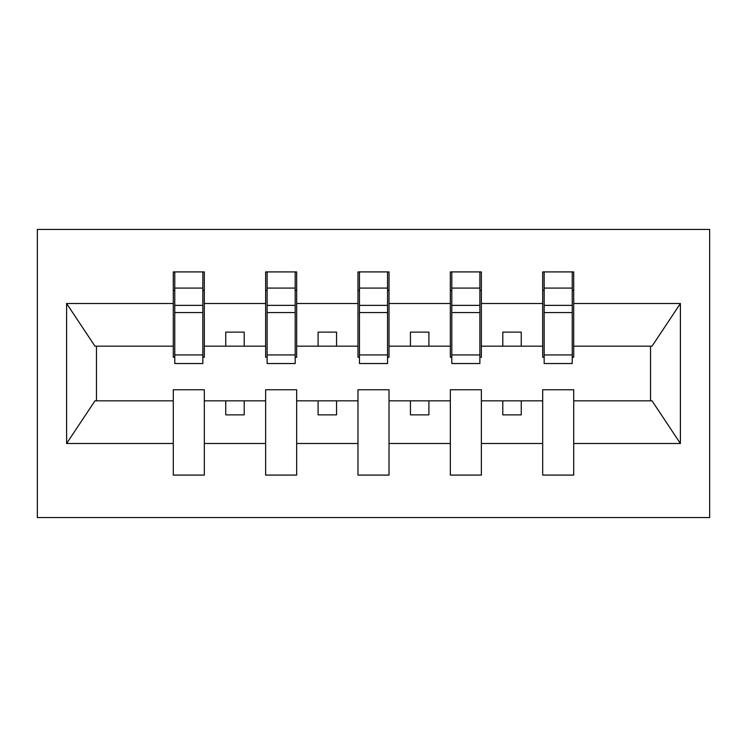 <?xml version="1.0" encoding="UTF-8"?>
<svg xmlns="http://www.w3.org/2000/svg" width="747" height="747" viewBox="0 0 747 747"><rect width="100%" height="100%" fill="white"/><g stroke="black" fill="none" stroke-linecap="round" stroke-linejoin="round"><path stroke-width="1.12" d="M37.35 517.568L709.65 517.568L709.65 229.432L37.35 229.432L37.35 517.568M572.239 357.243L573.715 357.243L573.715 346.169L652.038 346.169L680.396 303.497L680.396 443.503L573.715 443.503L573.715 389.757L542.686 389.757L542.686 400.831L481.367 400.831L481.367 389.757L450.338 389.757L450.338 400.831L389.019 400.831L389.019 389.757L357.981 389.757L357.981 400.831L296.662 400.831L296.662 389.757L265.633 389.757L265.633 400.831L204.314 400.831L204.314 389.757L173.285 389.757L173.285 400.831L94.962 400.831L66.604 443.503L66.604 303.497L94.962 346.169L173.285 346.169L173.285 303.497L66.604 303.497M573.715 443.503L573.715 475.083L542.686 475.083L542.686 400.831M542.686 443.503L481.367 443.503L481.367 475.083L450.338 475.083L450.338 400.831M481.367 443.503L481.367 400.831M450.338 443.503L389.019 443.503L389.019 475.083L357.981 475.083L357.981 400.831M389.019 443.503L389.019 400.831M357.981 443.503L296.662 443.503L296.662 475.083L265.633 475.083L265.633 400.831M296.662 443.503L296.662 400.831M544.161 354.928L572.239 354.928L572.239 363.528L544.161 363.528L544.161 271.917L542.686 271.917L542.686 303.497L481.367 303.497L481.367 357.243L479.882 357.243M544.161 357.243L542.686 357.243L542.686 303.497M451.814 354.928L479.882 354.928L479.882 363.528L451.814 363.528L451.814 271.917L450.338 271.917L450.338 303.497L389.019 303.497L389.019 357.243L387.534 357.243M451.814 357.243L450.338 357.243L450.338 303.497M359.466 354.928L387.534 354.928L387.534 363.528L359.466 363.528L359.466 271.917L357.981 271.917L357.981 303.497L296.662 303.497L296.662 357.243L295.186 357.243M359.466 357.243L357.981 357.243L357.981 303.497M267.118 354.928L295.186 354.928L295.186 363.528L267.118 363.528L267.118 271.917L265.633 271.917L265.633 303.497L204.314 303.497L204.314 271.917L202.839 271.917L202.839 363.528L174.761 363.528L174.761 312.563L202.839 312.563M267.118 357.243L265.633 357.243L265.633 303.497M265.633 443.503L204.314 443.503L204.314 475.083L173.285 475.083L173.285 400.831M204.314 443.503L204.314 400.831M174.761 312.563L174.761 271.917L173.285 271.917L173.285 303.497M173.285 346.169L173.285 357.243L174.761 357.243M573.715 346.169L573.715 271.917L572.239 271.917L572.239 354.928M450.338 271.917L481.367 271.917L481.367 303.497M357.981 271.917L389.019 271.917L389.019 303.497M265.633 271.917L296.662 271.917L296.662 303.497M680.396 303.497L573.715 303.497M173.285 443.503L66.604 443.503M173.285 271.917L204.314 271.917M542.686 271.917L573.715 271.917M542.686 346.169L521.257 346.169L521.257 332.126L502.787 332.126L502.787 346.169L521.257 346.169M502.787 346.169L481.367 346.169M502.787 400.831L502.787 414.874L521.257 414.874L521.257 400.831M450.338 346.169L428.909 346.169L428.909 332.126L410.439 332.126L410.439 346.169L428.909 346.169M410.439 346.169L389.019 346.169M410.439 400.831L410.439 414.874L428.909 414.874L428.909 400.831M357.981 346.169L336.561 346.169L336.561 332.126L318.091 332.126L318.091 346.169L336.561 346.169M318.091 346.169L296.662 346.169M318.091 400.831L318.091 414.874L336.561 414.874L336.561 400.831M265.633 346.169L244.213 346.169L244.213 332.126L225.743 332.126L225.743 346.169L244.213 346.169M225.743 346.169L204.314 346.169L204.314 303.497M225.743 400.831L225.743 414.874L244.213 414.874L244.213 400.831M204.314 346.169L204.314 357.243L202.839 357.243M680.396 443.503L652.038 400.831L573.715 400.831M96.456 346.169L96.456 400.831M650.544 400.831L650.544 346.169M202.839 290.387L204.314 290.387M173.285 290.387L174.761 290.387M174.761 305.364L202.839 305.364M296.662 271.917L295.186 271.917L295.186 354.928M295.186 290.387L296.662 290.387M265.633 290.387L267.118 290.387M267.118 312.563L295.186 312.563M267.118 305.364L295.186 305.364M389.019 271.917L387.534 271.917L387.534 354.928M387.534 290.387L389.019 290.387M357.981 290.387L359.466 290.387M359.466 312.563L387.534 312.563M359.466 305.364L387.534 305.364M481.367 271.917L479.882 271.917L479.882 354.928M479.882 290.387L481.367 290.387M450.338 290.387L451.814 290.387M451.814 312.563L479.882 312.563M451.814 305.364L479.882 305.364M572.239 290.387L573.715 290.387M542.686 290.387L544.161 290.387M544.161 312.563L572.239 312.563M544.161 305.364L572.239 305.364M174.761 354.928L202.839 354.928M174.761 288.09L202.839 288.09M267.118 288.09L295.186 288.09M359.466 288.09L387.534 288.09M451.814 288.09L479.882 288.09M544.161 288.09L572.239 288.09"/></g></svg>
